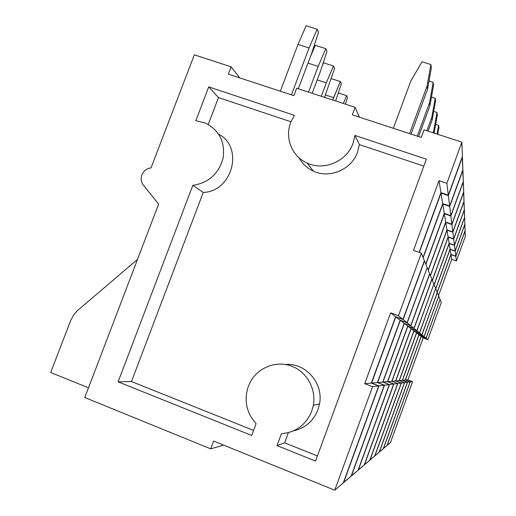 <?xml version="1.0" encoding="UTF-8"?>
<svg xmlns="http://www.w3.org/2000/svg" width="516" height="516" viewBox="0 0 516 516"><rect width="100%" height="100%" fill="white"/><g stroke="black" fill="none" stroke-linecap="round" stroke-linejoin="round"><path stroke-width="0.77" d="M390.47 442.554L387.09 445.334L410.226 381.905L405.37 380.066L421.224 336.445L423.159 337.935L407.93 379.841L412.6 381.601L410.226 381.905L387.174 445.373L390.47 442.554L412.6 381.601L410.226 381.905L405.37 380.066L421.224 336.445L426.093 338.238L421.224 336.445L423.159 337.935L427.835 339.657L426.093 338.238L440.038 299.577L426.093 338.238L427.835 339.657L441.309 302.544L440.122 299.609L441.309 302.544L427.835 339.657L423.159 337.935L407.93 379.841L405.37 380.066L407.93 379.841L412.6 381.601L390.47 442.554M437.226 292.443L450.965 254.652L451.719 259.342L438.523 295.655L451.719 259.342L456.402 260.986L455.834 256.355L450.965 254.652L437.226 292.443M465.309 236.451L465.103 230.833L455.834 256.355L450.965 254.652L451.719 259.342L456.402 260.986L455.834 256.355L465.019 230.8L465.309 236.451L456.402 260.986L465.309 236.451M293.63 430.802C305.259 428.099 313.367 421.095 317.946 409.781L319.507 404.015C323.796 383.394 305.659 362.619 285.458 364.483M281.439 433.704C295.861 432.395 305.956 424.907 311.722 411.233L313.354 405.228C316.398 388.664 306.414 371.275 291.011 365.921C275.654 360.439 257.619 367.779 250.066 382.472L248.319 386.413C243.804 400.339 246.39 412.736 256.097 423.604L251.698 435.459L118.112 381.84L192.816 185.36C208.799 182.864 218.919 173.666 223.189 157.761C225.137 141.539 219.1 129.929 205.071 122.918L195.828 120.725L208.741 86.888L294.378 115.332L290.676 122.486C284.555 137.946 292.017 156.574 307.149 163.062C323.951 171.157 346.829 161.392 353.06 143.319L354.943 135.45L426.364 159.18L315.547 461.085L277.034 445.624L281.439 433.704M299.087 157.851C302.37 163.811 307.13 168.235 313.367 171.119C329.556 178.929 351.57 169.564 357.549 152.168L359.362 144.603L354.943 135.45M151.02 167.906C146.712 168.455 143.674 170.783 141.887 174.885C140.597 178.62 141.074 182.006 143.332 185.044L158.618 204.136L84.779 397.52L210.702 448.849L213.611 441.051L334.742 490.2L372.558 386.678L364.715 383.685L390.625 312.864L398.481 315.734L421.34 253.156L413.477 250.395L438.993 180.665L446.862 183.309L461.885 142.184L424.062 129.832L421.25 137.462L352.318 114.842L355.118 107.328L296.642 88.236L293.849 95.654L228.362 74.162L231.142 66.848L194.332 54.831L151.02 167.906M239.734 77.897L231.142 66.848M359.362 117.151L355.118 107.328M438.993 180.665L440.928 192.655L448.314 195.151L462.407 156.541L461.885 142.184M448.314 195.151L446.862 183.309M440.928 192.655L419.108 252.376M390.625 312.864L395.598 316.695L402.97 319.391L424.391 260.696L421.34 253.156M402.97 319.391L398.481 315.734M395.598 316.695L371.327 383.098L364.715 383.685M371.327 383.098L378.692 385.904L372.558 386.678M378.692 385.904L343.295 482.892L334.742 490.2M223.654 445.127L210.702 448.849M423.817 166.113L359.362 144.603M317.43 455.963L284.613 442.831L277.034 445.624M284.613 442.831L288.367 432.66M253.569 430.409L131.483 381.55L118.112 381.84M192.816 185.36L203.24 192.455L131.483 381.55M203.24 192.455C232.523 191.507 244.074 147.395 218.7 134.16M208.245 124.446L218.474 97.576L208.741 86.888M290.96 121.77L218.474 97.576M50.691 372.5L88.481 387.819L50.691 372.5L70.647 320.578L50.691 372.5M137.52 259.38L77.329 310.729L73.691 314.87L70.647 320.578L73.691 314.87L77.329 310.729L137.52 259.38M351.119 476.197L343.424 482.531L378.925 385.871L371.585 383.072L395.791 316.843L400.152 320.204L377.389 382.556L384.31 385.188L378.925 385.871L343.617 482.608L351.119 476.197L384.31 385.188L378.925 385.871L371.585 383.072L395.791 316.843L403.138 319.533L395.791 316.843L400.152 320.204L407.079 322.745L403.138 319.533L424.507 260.986L403.138 319.533L407.079 322.745L427.183 267.611L424.507 260.986L427.183 267.611L407.079 322.745L400.152 320.204L377.389 382.556L371.585 383.072L377.389 382.556L384.31 385.188L351.119 476.197M419.321 252.447L441.006 193.113L442.709 203.652L423.075 257.439L442.709 203.652L449.649 206.013L448.372 195.603L441.006 193.113L419.321 252.447M462.884 169.719L462.426 157.096L448.372 195.603L441.006 193.113L442.709 203.652L449.649 206.013L448.372 195.603L462.226 157.032L462.884 169.719L449.649 206.013L462.884 169.719M393.34 128.303L410.826 81.006L422.03 61.772L430.892 64.552L427.042 86.153L409.543 133.625L427.042 86.153L427.525 89.378L431.337 68.009L430.892 64.552L427.042 86.153L427.525 89.378L431.337 68.009L430.892 64.552L422.03 61.772L410.826 81.006L393.34 128.303M411.039 134.115L427.525 89.378L411.039 134.115M306.117 25.8L317.166 29.257L309.071 47.949L291.417 94.854L309.071 47.949L297.99 44.434L309.071 47.949L317.166 29.257L318.527 32.327L317.166 29.257L306.117 25.8L297.99 44.434L280.343 91.222L297.99 44.434L306.117 25.8M298.319 88.784L311.69 53.245L318.527 32.327L311.69 53.245L298.319 88.784M358.033 470.282L351.235 475.881L384.517 385.162L377.609 382.537L400.319 320.333L404.189 323.313L382.749 382.079L389.277 384.562L384.517 385.162L351.409 475.952L358.033 470.282L389.277 384.562L384.517 385.162L377.609 382.537L400.319 320.333L407.234 322.868L400.319 320.333L404.189 323.313L410.717 325.706L407.234 322.868L427.113 267.804L407.234 322.868L410.717 325.706L429.66 273.732L427.287 267.869L429.66 273.732L410.717 325.706L404.189 323.313L382.749 382.079L377.609 382.537L382.749 382.079L389.277 384.562L358.033 470.282M423.185 257.716L442.78 204.059L444.289 213.398L425.777 264.134L444.289 213.398L450.829 215.636L449.7 206.413L442.78 204.059L423.185 257.716M463.31 181.393L462.904 170.209L449.7 206.413L442.78 204.059L444.289 213.398L450.829 215.636L449.7 206.413L462.729 170.151L463.31 181.393L450.829 215.636L463.31 181.393M418.566 136.585L429.963 105.619L429.531 102.749L417.238 136.147L429.531 102.749L433.163 82.36L429.009 81.044L433.163 82.36L429.531 102.749L429.963 105.619L433.55 85.437L433.163 82.36L433.55 85.437L429.963 105.619L418.566 136.585M315.328 45.343L325.77 48.652L318.179 66.377L308.516 92.112L318.179 66.377L307.975 63.107L318.179 66.377L325.77 48.652L326.989 51.387L325.77 48.652L315.328 45.343L310.122 57.399L315.328 45.343M312.174 93.306L320.507 71.098L326.989 51.387L320.507 71.098L312.174 93.306M364.193 465.019L358.136 470.005L389.457 384.536L382.943 382.059L404.338 323.429L407.782 326.086L387.522 381.653L393.695 384.001L389.457 384.536L358.291 470.063L364.193 465.019L393.695 384.001L389.457 384.536L382.943 382.059L404.338 323.429L410.852 325.815L404.338 323.429L407.782 326.086L413.961 328.35L410.852 325.815L429.751 273.957L410.852 325.815L413.961 328.35L431.866 279.188L429.751 273.957L431.866 279.188L413.961 328.35L407.782 326.086L387.522 381.653L382.943 382.059L387.522 381.653L393.695 384.001L364.193 465.019M425.881 264.379L444.347 213.759L445.695 222.093L428.19 270.1L445.695 222.093L451.887 224.215L450.874 215.991L444.347 213.759L425.881 264.379M463.684 191.804L463.323 181.825L450.874 215.991L444.347 213.759L445.695 222.093L451.887 224.215L450.874 215.991L463.168 181.774L463.684 191.804L451.887 224.215L463.684 191.804M428.08 131.148L432.144 120.105L431.757 117.538L426.893 130.761L431.757 117.538L435.182 98.234L431.486 97.053L435.182 98.234L431.757 117.538L432.144 120.105L435.53 100.981L435.182 98.234L435.53 100.981L432.144 120.105L428.08 131.148M323.558 62.817L333.465 65.984L326.312 82.837L321.275 96.273L326.312 82.837L317.205 79.89L326.312 82.837L333.465 65.984L334.555 68.434L333.465 65.984L323.558 62.817L322.132 66.151L323.558 62.817M324.551 97.343L334.555 68.434L324.551 97.343M369.714 460.298L364.283 464.768L393.863 383.975L387.697 381.64L407.917 326.189L411.007 328.569L391.805 381.272L397.662 383.498L393.863 383.975L364.425 464.826L369.714 460.298L397.662 383.498L393.863 383.975L387.697 381.64L407.917 326.189L414.084 328.447L407.917 326.189L411.007 328.569L416.87 330.724L414.084 328.447L431.95 279.388L414.084 328.447L416.87 330.724L433.846 284.084L431.95 279.388L433.846 284.084L416.87 330.724L411.007 328.569L391.805 381.272L387.697 381.64L391.805 381.272L397.662 383.498L369.714 460.298M428.28 270.32L445.747 222.415L446.953 229.891L430.357 275.454L446.953 229.891L452.829 231.916L451.926 224.537L445.747 222.415L428.28 270.32M464.026 201.15L463.703 192.191L451.926 224.537L445.747 222.415L446.953 229.891L452.829 231.916L451.926 224.537L463.562 192.145L464.026 201.15L452.829 231.916L464.026 201.15M434.091 133.109L433.75 130.8L433.027 132.76L433.75 130.8L436.994 112.469L433.685 111.398L436.994 112.469L433.75 130.8L434.091 133.109L437.31 114.945L436.994 112.469L437.31 114.945L434.091 133.109M331.195 78.6L340.379 81.56L332.723 100.014L333.613 97.621L325.441 94.963L333.613 97.621L340.379 81.56L341.36 83.773L340.379 81.56L331.195 78.6M335.658 100.968L341.36 83.773L335.658 100.968M374.687 456.047L369.791 460.078L397.81 383.478L391.96 381.26L411.123 328.66L413.909 330.808L395.662 380.931L401.242 383.04L397.81 383.478L369.92 460.124L374.687 456.047L401.242 383.04L397.81 383.478L391.96 381.26L411.123 328.66L416.98 330.808L411.123 328.66L413.909 330.808L419.495 332.859L416.98 330.808L433.795 284.219L416.98 330.808L419.495 332.859L435.633 288.496L433.917 284.264L435.633 288.496L419.495 332.859L413.909 330.808L395.662 380.931L391.96 381.26L395.662 380.931L401.242 383.04L374.687 456.047M430.434 275.654L447.004 230.181L448.094 236.928L432.311 280.285L448.094 236.928L453.687 238.863L452.867 232.2L447.004 230.181L430.434 275.654M464.336 209.586L464.039 201.498L452.867 232.2L447.004 230.181L448.094 236.928L453.687 238.863L452.867 232.2L463.916 201.459L464.336 209.586L453.687 238.863L464.336 209.586M437.723 134.295L438.91 127.549L438.626 125.304L437.078 134.083L438.626 125.304L435.646 124.337L438.626 125.304L438.91 127.549L437.723 134.295M338.322 92.945L346.629 95.641L343.353 103.484L346.629 95.641L347.52 97.647L346.629 95.641L338.322 92.945M345.359 104.135L347.52 97.647L345.359 104.135M379.189 452.197L374.758 455.847L401.377 383.027L395.804 380.918L414.019 330.891L416.547 332.839L399.158 380.621L404.48 382.633L401.377 383.027L374.868 455.892L379.189 452.197L404.48 382.633L401.377 383.027L395.804 380.918L414.019 330.891L419.592 332.943L414.019 330.891L416.547 332.839L421.869 334.8L419.592 332.943L435.581 288.625L419.592 332.943L421.869 334.8L437.245 292.501L435.697 288.663L450.068 249.131L449.165 243.552L434.143 284.826L449.165 243.552L454.486 245.403L449.165 243.552L450.068 249.131L455.164 250.905L454.486 245.403L464.619 217.526L454.486 245.403L455.164 250.905L464.864 224.208L464.619 217.526L464.864 224.208L455.164 250.905L450.068 249.131L435.691 288.663L437.245 292.501L421.869 334.8L416.547 332.839L399.158 380.621L395.804 380.918L399.158 380.621L404.48 382.633L379.189 452.197M432.382 280.465L448.14 237.192L449.126 243.313L434.079 284.664L449.126 243.313L454.461 245.165L453.719 239.127L448.14 237.192L432.382 280.465M464.613 217.242L464.342 209.902L453.719 239.127L448.14 237.192L449.126 243.313L454.461 245.165L453.719 239.127L464.232 209.864L464.613 217.242L454.461 245.165L464.613 217.242M383.291 448.694L379.254 452.016L404.602 382.614L399.294 380.608L416.644 332.917L418.947 334.69L402.345 380.337L407.434 382.259L404.602 382.614L379.357 452.055L383.291 448.694L407.434 382.259L404.602 382.614L399.294 380.608L416.644 332.917L421.959 334.871L416.644 332.917L418.947 334.69L424.036 336.561L421.959 334.871L437.31 292.649L421.959 334.871L424.036 336.561L438.723 296.145L437.31 292.649L438.723 296.145L424.036 336.561L418.947 334.69L402.345 380.337L399.294 380.608L402.345 380.337L407.434 382.259L383.291 448.694M387.032 445.489L383.349 448.527L407.543 382.246L402.467 380.324L419.037 334.761L421.146 336.38L405.26 380.073L410.13 381.917L407.543 382.246L383.44 448.559L387.032 445.489L410.13 381.917L407.543 382.246L402.467 380.324L419.037 334.761L424.12 336.625L419.037 334.761L421.146 336.38L426.016 338.173L424.12 336.625L438.684 296.249L424.12 336.625L426.016 338.173L440.071 299.48L438.781 296.287L440.071 299.48L426.016 338.173L421.146 336.38L405.26 380.073L402.467 380.324L405.26 380.073L410.13 381.917L387.032 445.489M435.756 288.805L450.107 249.351L450.932 254.453L437.168 292.301L450.932 254.453L455.809 256.162L455.189 251.124L450.107 249.351L435.756 288.805M465.097 230.594L464.871 224.473L455.189 251.124L450.107 249.351L450.932 254.453L455.809 256.162L455.189 251.124L464.781 224.441L465.097 230.594L455.809 256.162L465.097 230.594M319.507 404.015L313.354 405.228M313.367 171.119L307.149 163.062"/></g></svg>
